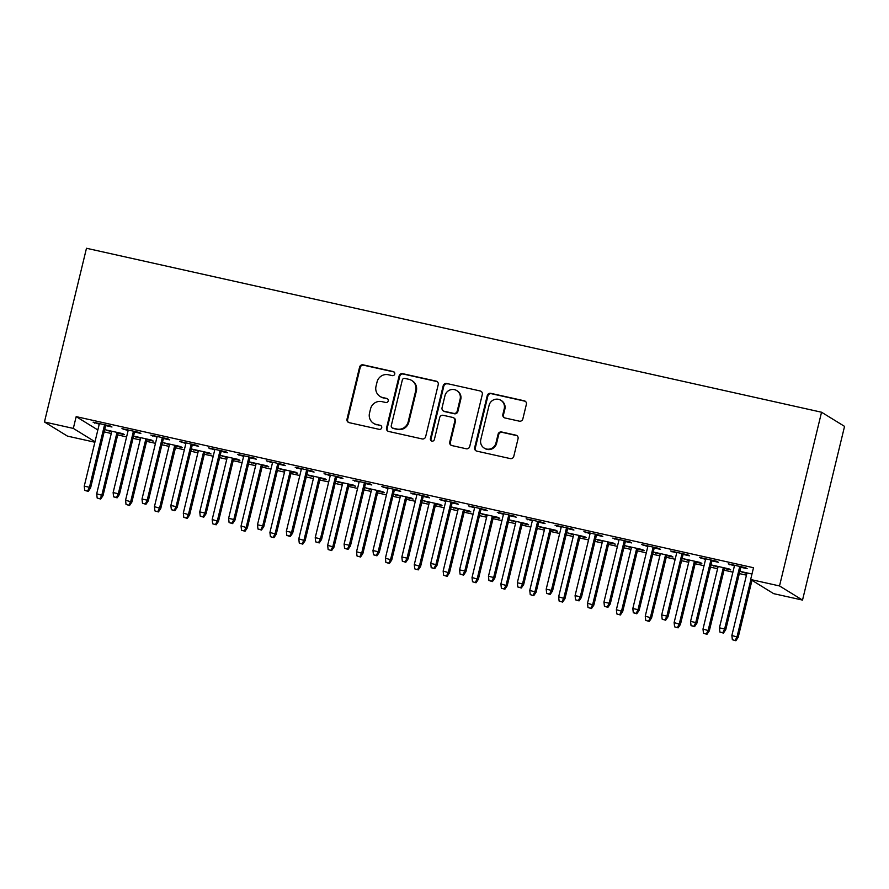 <?xml version="1.0" encoding="UTF-8"?>
<svg xmlns="http://www.w3.org/2000/svg" width="889" height="889" viewBox="0 0 889 889"><rect width="100%" height="100%" fill="white"/><g stroke="black" fill="none" stroke-linecap="round" stroke-linejoin="round"><path stroke-width="1.33" d="M394.738 374.036A2.089 2.022 -58.4 0 0 393.238 371.569L363.123 364.846A2.978 2.889 -58.4 0 0 359.589 367.113L347.01 419.13A2.978 2.889 -58.4 0 0 349.144 422.653L379.259 429.365A2.089 2.022 -58.4 0 0 380.836 425.564A2.089 2.022 -58.4 0 0 380.236 425.32L376.336 424.453A9.546 9.268 -58.4 0 1 369.502 413.185L370.557 408.84A9.546 9.268 -58.4 0 1 381.859 401.617L385.759 402.495A2.089 2.022 -58.4 0 0 387.337 398.694A2.089 2.022 -58.4 0 0 386.737 398.439L382.837 397.572A9.546 9.268 -58.4 0 1 376.014 386.304L377.058 381.97A9.546 9.268 -58.4 0 1 388.36 374.747L392.26 375.614A2.089 2.022 -58.4 0 0 394.738 374.036M394.138 372.035A2.089 2.022 -58.4 0 0 393.86 371.946L363.745 365.235A2.978 2.889 -58.4 0 0 360.212 367.49L347.632 419.508A2.978 2.889 -58.4 0 0 348.61 422.475M381.137 425.787A2.089 2.022 -58.4 0 0 380.859 425.698L376.336 424.453M387.637 398.905A2.089 2.022 -58.4 0 0 387.36 398.828L382.837 397.572M519.309 421.164A2.978 2.889 -58.4 0 0 522.843 418.908L526.377 404.306A2.978 2.889 -58.4 0 0 524.243 400.795L490.795 393.327A2.978 2.889 -58.4 0 0 487.261 395.583L474.682 447.612A2.978 2.889 -58.4 0 0 476.815 451.134L510.253 458.591A2.978 2.889 -58.4 0 0 513.786 456.335L518.054 438.699A2.978 2.889 -58.4 0 0 515.92 435.177L501.607 431.987A2.978 2.889 -58.4 0 0 498.073 434.243L495.962 442.989A7.979 7.745 -58.4 0 1 484.194 448.089A7.979 7.745 -58.4 0 1 480.793 439.611L489.083 405.362A7.979 7.745 -58.4 0 1 500.84 400.261A7.979 7.745 -58.4 0 1 504.241 408.74L502.863 414.452A2.978 2.889 -58.4 0 0 504.996 417.974L519.309 421.164M750.649 579.506L779.52 585.94L802.523 600.086L773.652 593.652L750.649 579.506L753.505 567.727L76.176 416.63L73.32 428.409L95.001 441.744M779.52 585.94L821.547 412.229L86.477 248.264L44.45 421.975L73.32 428.409M438.233 384.648A2.978 2.889 -58.4 0 0 436.099 381.125L402.661 373.669A2.978 2.889 -58.4 0 0 399.128 375.925L386.548 427.942A2.978 2.889 -58.4 0 0 388.682 431.465L422.119 438.933A2.978 2.889 -58.4 0 0 425.653 436.666L438.233 384.648M446.734 383.503L480.171 390.96A2.978 2.889 -58.4 0 1 482.305 394.483L469.725 446.5A2.978 2.889 -58.4 0 1 466.192 448.756L451.879 445.567A2.978 2.889 -58.4 0 1 449.745 442.044L454.846 420.942A2.978 2.889 -58.4 0 0 452.712 417.43L443.211 415.307A2.978 2.889 -58.4 0 0 439.688 417.563L434.365 439.533A2.089 2.022 -58.4 0 1 431.287 440.866A2.089 2.022 -58.4 0 1 430.398 438.644L443.2 385.759A2.978 2.889 -58.4 0 1 446.734 383.503L480.171 390.96M802.523 600.086L844.55 426.376L821.547 412.229M711.978 560.837L718.279 562.248L716.723 561.292L699.399 557.425L705.555 559.403M724.413 568.482L730.714 569.893L729.158 568.938L711.833 565.071L717.99 567.06M654.237 547.957L660.527 549.369L658.982 548.413L641.658 544.546L647.814 546.524M666.661 555.603L672.962 557.014L671.406 556.058L654.093 552.191L660.249 554.169M596.486 535.078L602.786 536.478L601.231 535.522L583.917 531.666L590.074 533.644M608.921 542.723L615.221 544.135L613.666 543.179L596.341 539.312L602.509 541.29M538.745 522.199L545.046 523.599L543.49 522.643L526.166 518.787L532.333 520.765M551.18 529.844L557.481 531.244L555.925 530.288L538.601 526.432L544.757 528.41M481.005 509.319L487.305 510.719L485.75 509.764L468.425 505.897L474.582 507.886M493.439 516.965L499.74 518.365L498.184 517.409L480.86 513.553L487.016 515.531M423.264 496.44L429.554 497.84L428.009 496.884L410.685 493.017L416.841 495.006M435.688 504.085L441.989 505.485L440.433 504.53L423.12 500.663L429.276 502.652M365.512 483.549L371.813 484.961L370.257 484.005L352.933 480.138L359.1 482.127M377.947 491.206L384.248 492.606L382.692 491.65L365.368 487.783L371.535 489.772M307.772 470.67L314.073 472.081L312.517 471.126L295.192 467.258L301.36 469.248M320.207 478.315L326.507 479.727L324.952 478.771L307.627 474.904L313.784 476.893M250.031 457.791L256.332 459.202L254.776 458.246L237.452 454.379L243.608 456.357M262.466 465.436L268.767 466.847L267.211 465.892L249.887 462.024L256.043 464.014M192.28 444.911L198.58 446.322L197.036 445.356L179.711 441.5L185.868 443.478M204.714 452.557L211.015 453.968L209.46 453.012L192.146 449.145L198.303 451.123M134.539 432.032L140.84 433.432L139.284 432.476L121.96 428.62L128.127 430.598M146.974 439.677L153.275 441.088L151.719 440.122L134.395 436.266L140.562 438.244M76.176 416.63L97.846 429.965M104.146 431.887L111.281 433.488M117.692 434.91L126.605 436.899M133.017 438.333L140.151 439.922M146.574 441.355L155.475 443.344M161.887 444.767L169.021 446.367M175.444 447.789L184.345 449.778M190.757 451.212L197.891 452.801M204.314 454.235L213.216 456.224M219.627 457.657L226.773 459.246M233.185 460.68L242.086 462.658M248.509 464.091L255.643 465.68M262.055 467.114L270.956 469.103M277.379 470.537L284.513 472.126M290.925 473.559L299.826 475.537M306.249 476.971L313.384 478.56M319.796 479.993L328.708 481.982M335.12 483.416L342.254 485.005M348.666 486.439L357.578 488.428M363.99 489.85L371.124 491.45M377.547 492.873L386.448 494.862M392.86 496.295L399.994 497.884M406.417 499.318L415.319 501.307M421.73 502.741L428.865 504.33M435.288 505.763L444.189 507.741M450.601 509.175L457.746 510.764M464.158 512.197L473.059 514.186M479.482 515.62L486.616 517.209M493.028 518.643L501.929 520.621M508.352 522.054L515.487 523.643M521.899 525.077L530.8 527.066M537.223 528.499L544.357 530.088M550.769 531.522L559.681 533.511M566.093 534.934L573.227 536.534M579.639 537.956L588.551 539.945M594.963 541.379L602.097 542.968M608.521 544.401L617.422 546.391M623.834 547.813L630.968 549.413M637.391 550.847L646.292 552.825M652.704 554.258L659.838 555.847M666.261 557.281L675.162 559.27M681.585 560.703L688.719 562.293M695.131 563.726L704.032 565.704M710.455 567.138L717.59 568.727M724.002 570.16L732.903 572.149M739.326 573.583L746.46 575.172M118.104 433.232L124.404 434.643L122.849 433.688L105.524 429.82L111.681 431.81M105.669 425.587L111.97 426.998L110.414 426.042L93.089 422.175L99.257 424.164M175.844 446.122L182.145 447.523L180.589 446.567L163.265 442.7L169.432 444.689M163.409 438.466L169.71 439.877L168.154 438.922L150.841 435.054L156.997 437.044M233.585 459.002L239.886 460.402L238.341 459.446L221.017 455.579L227.173 457.568M221.161 451.356L227.462 452.757L225.906 451.801L208.582 447.934L214.738 449.923M291.336 471.881L297.637 473.281L296.081 472.326L278.757 468.47L284.913 470.448M278.902 464.236L285.202 465.636L283.647 464.68L266.322 460.813L272.478 462.802M349.077 484.761L355.378 486.161L353.822 485.205L336.498 481.349L342.665 483.327M336.642 477.115L342.943 478.515L341.387 477.56L324.063 473.704L330.23 475.682M406.818 497.64L413.118 499.051L411.563 498.096L394.238 494.228L400.406 496.206M394.383 489.995L400.683 491.395L399.128 490.439L381.814 486.583L387.971 488.561M464.558 510.519L470.859 511.931L469.314 510.975L451.99 507.108L458.146 509.086M452.134 502.874L458.435 504.285L456.879 503.33L439.555 499.462L445.711 501.44M522.31 523.399L528.611 524.81L527.055 523.854L509.73 519.987L515.887 521.976M509.875 515.753L516.176 517.165L514.62 516.209L497.295 512.342L503.452 514.32M580.05 536.289L586.351 537.689L584.795 536.734L567.471 532.867L573.638 534.856M567.615 528.633L573.916 530.044L572.36 529.088L555.036 525.221L561.203 527.21M637.791 549.169L644.092 550.569L642.536 549.613L625.211 545.746L631.379 547.735M625.356 541.523L631.657 542.923L630.112 541.968L612.788 538.101L618.944 540.09M695.542 562.048L701.832 563.448L700.288 562.493L682.963 558.636L689.119 560.615M683.108 554.403L689.408 555.803L687.853 554.847L670.528 550.98L676.685 552.969M751.983 574.027L740.704 571.516L746.86 573.494M740.848 567.282L747.149 568.682L745.593 567.727L728.269 563.87L734.436 565.849M94.879 442.233L67.453 436.121L44.45 421.975M107.08 430.776L107.225 430.198M94.645 423.131L94.79 422.553M135.95 437.221L136.095 436.643M123.515 429.576L123.66 428.998M164.821 443.655L164.965 443.078M152.386 436.01L152.53 435.432M193.691 450.101L193.835 449.523M181.267 442.455L181.4 441.877M222.561 456.535L222.706 455.957M210.137 448.889L210.271 448.312M251.443 462.98L251.576 462.402M239.008 455.335L239.141 454.757M280.313 469.425L280.446 468.847M267.878 461.769L268.022 461.191M309.183 475.859L309.316 475.282M296.748 468.214L296.893 467.636M338.053 482.305L338.198 481.727M325.618 474.659L325.763 474.081M366.924 488.739L367.068 488.161M354.489 481.093L354.633 480.516M395.794 495.184L395.938 494.606M383.359 487.539L383.503 486.961M424.664 501.618L424.809 501.04M412.24 493.973L412.374 493.395M453.546 508.064L453.679 507.486M441.111 500.418L441.244 499.84M482.416 514.509L482.549 513.931M469.981 506.852L470.114 506.274M511.286 520.943L511.419 520.365M498.851 513.297L498.996 512.72M540.156 527.388L540.301 526.81M527.722 519.743L527.866 519.165M569.027 533.822L569.171 533.244M556.592 526.177L556.736 525.599M597.897 540.268L598.041 539.69M585.462 532.622L585.607 532.044M626.767 546.702L626.912 546.124M614.332 539.056L614.477 538.478M655.638 553.147L655.782 552.569M643.214 545.502L643.347 544.924M684.519 559.592L684.652 559.014M672.084 551.936L672.217 551.358M713.389 566.026L713.523 565.448M700.954 558.381L701.088 557.803M742.259 572.472L742.393 571.894M729.825 564.826L729.969 564.248M380.081 396.45L380.703 396.838A9.546 9.268 -58.4 0 0 383.459 397.961M373.58 423.331L374.202 423.709A9.546 9.268 -58.4 0 0 376.958 424.831M437.266 381.692A2.978 2.889 -58.4 0 0 436.721 381.514L403.284 374.047A2.978 2.889 -58.4 0 0 399.75 376.314L387.171 428.331A2.978 2.889 -58.4 0 0 388.137 431.287M404.795 378.414A2.089 2.022 -58.4 0 0 402.328 379.992L391.282 425.653A2.089 2.022 -58.4 0 0 392.771 428.12L396.883 429.031A9.546 9.268 -58.4 0 0 408.184 421.808L415.741 390.593A9.546 9.268 -58.4 0 0 408.907 379.325L404.795 378.414M392.171 427.876L392.794 428.254A2.089 2.022 -58.4 0 0 393.394 428.498L392.771 428.12M411.674 380.448L412.296 380.825A9.546 9.268 -58.4 0 1 416.363 390.982L408.807 422.197A9.546 9.268 -58.4 0 1 397.505 429.42L393.394 428.498M453.568 417.774L454.19 418.152A2.978 2.889 -58.4 0 1 455.468 421.33L450.367 442.422A2.978 2.889 -58.4 0 0 451.334 445.389M447.356 383.881A2.978 2.889 -58.4 0 0 443.822 386.137L431.021 439.022A2.089 2.022 -58.4 0 0 431.621 441.022M460.135 399.061A7.979 7.745 -58.4 0 0 456.735 390.571A7.979 7.745 -58.4 0 0 444.978 395.672L442.055 407.74A2.978 2.889 -58.4 0 0 444.2 411.263L453.69 413.374A2.978 2.889 -58.4 0 0 457.224 411.118L460.135 399.061L460.758 399.439A7.979 7.745 -58.4 0 0 457.357 390.949L456.735 390.571M443.333 410.907L443.955 411.296A2.978 2.889 -58.4 0 0 444.811 411.64L444.2 411.263M460.758 399.439L457.846 411.507A2.978 2.889 -58.4 0 1 454.312 413.763L444.811 411.64M500.84 400.261L501.463 400.639A7.979 7.745 -58.4 0 1 504.863 409.129L503.485 414.83A2.978 2.889 -58.4 0 0 504.463 417.797M484.194 448.089L484.816 448.478A7.979 7.745 -58.4 0 0 496.584 443.367L495.962 442.989M517.076 435.743A2.978 2.889 -58.4 0 0 516.542 435.566L502.229 432.365A2.978 2.889 -58.4 0 0 498.696 434.632L496.584 443.367M525.399 401.35A2.978 2.889 -58.4 0 0 524.854 401.172L491.417 393.716A2.978 2.889 -58.4 0 0 487.883 395.972L475.304 447.989A2.978 2.889 -58.4 0 0 476.271 450.945M97.168 498.029L100.679 499.051L97.168 498.029L96.69 493.784L103.013 495.629L118.237 432.654M100.057 498.662L101.891 494.94L117.026 432.387M96.69 493.784L111.825 431.232M103.013 495.629L100.679 499.051M87.622 491.017L84.733 490.372L88.244 491.406L87.622 491.017L89.456 487.294L84.255 486.139L99.39 423.586M104.591 424.742L89.456 487.294L90.578 487.983L105.813 425.009M88.244 491.406L90.578 487.983M84.255 486.139L84.733 490.372M126.038 504.463L129.55 505.485L126.038 504.463L125.56 500.229L131.883 502.074L147.118 439.099M128.927 505.108L130.761 501.385L145.896 438.833M125.56 500.229L140.695 437.666M131.883 502.074L129.55 505.485M154.908 510.908L158.42 511.931L154.908 510.908L154.43 506.663L160.753 508.519L175.989 445.545M157.798 511.553L159.631 507.83L174.766 445.267M154.43 506.663L169.566 444.111M160.753 508.519L158.42 511.931M116.492 497.462L113.603 496.818L117.115 497.84L116.492 497.462L118.326 493.739L113.125 492.584L128.26 430.02M133.461 431.176L118.326 493.739L119.448 494.428L134.684 431.454M117.115 497.84L119.448 494.428M113.125 492.584L113.603 496.818M145.363 503.896L142.484 503.263L145.985 504.285L145.363 503.896L147.196 500.174L142.007 499.018L157.142 436.466M162.331 437.621L147.196 500.174L148.319 500.863L163.554 437.888M145.985 504.285L148.319 500.863M142.007 499.018L142.484 503.263M183.79 517.342L187.29 518.376L183.79 517.342L183.312 513.109L189.624 514.953L204.859 451.979M186.668 517.987L188.501 514.264L203.637 451.712M183.312 513.109L198.436 450.545M189.624 514.953L187.29 518.376M212.66 523.788L216.16 524.81L212.66 523.788L212.182 519.543L218.494 521.399L233.729 458.424M215.538 524.432L217.372 520.71L232.507 458.146M212.182 519.543L227.317 456.99M218.494 521.399L216.16 524.81M174.233 510.342L171.355 509.697L174.855 510.719L174.233 510.342L176.066 506.619L170.877 505.463L186.012 442.9M191.202 444.067L176.066 506.619L177.189 507.308L192.424 444.333M174.855 510.719L177.189 507.308M170.877 505.463L171.355 509.697M203.114 516.787L200.225 516.142L203.737 517.165L203.114 516.787L204.948 513.064L199.747 511.897L214.882 449.345M220.072 450.501L204.948 513.064L206.059 513.753L221.294 450.779M203.737 517.165L206.059 513.753M199.747 511.897L200.225 516.142M241.53 530.222L245.042 531.255L241.53 530.222L241.052 525.988L247.364 527.833L262.599 464.858M244.419 530.866L246.242 527.144L261.377 464.591M241.052 525.988L256.188 463.425M247.364 527.833L245.042 531.255M231.985 523.221L229.095 522.576L232.607 523.61L231.985 523.221L233.818 519.498L228.617 518.343L243.753 455.779M248.953 456.946L233.818 519.498L234.929 520.187L250.165 457.213M232.607 523.61L234.929 520.187M228.617 518.343L229.095 522.576M270.4 536.667L273.912 537.689L270.4 536.667L269.923 532.433L276.235 534.278L291.47 471.303M273.29 537.312L275.123 533.589L290.259 471.026M269.923 532.433L285.058 469.87M276.235 534.278L273.912 537.689M260.855 529.666L257.966 529.022L261.477 530.044L260.855 529.666L262.688 525.944L257.488 524.777L272.623 462.224M277.824 463.38L262.688 525.944L263.8 526.632L279.035 463.658M261.477 530.044L263.8 526.632M257.488 524.777L257.966 529.022M299.271 543.112L302.782 544.135L299.271 543.112L298.793 538.867L305.105 540.712L320.34 477.737M302.16 543.746L303.994 540.023L319.129 477.471M298.793 538.867L313.928 476.315M305.105 540.712L302.782 544.135M289.725 536.1L286.836 535.456L290.347 536.489L289.725 536.1L291.559 532.378L286.358 531.222L301.493 468.659M306.694 469.825L291.559 532.378L292.681 533.067L307.916 470.092M290.347 536.489L292.681 533.067M286.358 531.222L286.836 535.456M328.141 549.546L331.653 550.569L328.141 549.546L327.663 545.313L333.986 547.157L349.221 484.183M331.03 550.191L332.864 546.468L347.999 483.916M327.663 545.313L342.798 482.749M333.986 547.157L331.653 550.569M318.595 542.546L315.706 541.901L319.218 542.923L318.595 542.546L320.429 538.823L315.228 537.667L330.364 475.104M335.564 476.26L320.429 538.823L321.551 539.512L336.787 476.537M319.218 542.923L321.551 539.512M315.228 537.667L315.706 541.901M357.011 555.992L360.523 557.014L357.011 555.992L356.533 551.747L362.856 553.603L378.092 490.628M359.901 556.636L361.734 552.914L376.869 490.35M356.533 551.747L371.669 489.194M362.856 553.603L360.523 557.014M347.466 548.98L344.576 548.346L348.088 549.369L347.466 548.98L349.299 545.257L344.099 544.101L359.234 481.549M364.434 482.705L349.299 545.257L350.422 545.946L365.657 482.971M348.088 549.369L350.422 545.946M344.099 544.101L344.576 548.346M385.882 562.426L389.393 563.459L385.882 562.426L385.404 558.192L391.727 560.037L406.962 497.062M388.771 563.07L390.604 559.348L405.74 496.795M385.404 558.192L400.539 495.629M391.727 560.037L389.393 563.459M376.336 555.425L373.458 554.78L376.958 555.803L376.336 555.425L378.169 551.702L372.98 550.547L388.115 487.983M393.305 489.15L378.169 551.702L379.292 552.391L394.527 489.417M376.958 555.803L379.292 552.391M372.98 550.547L373.458 554.78M414.763 568.871L418.263 569.893L414.763 568.871L414.285 564.626L420.597 566.482L435.832 503.507M417.641 569.516L419.475 565.793L434.61 503.23M414.285 564.626L429.409 502.074M420.597 566.482L418.263 569.893M405.217 561.87L402.328 561.226L405.829 562.248L405.217 561.87L407.04 558.148L401.85 556.981L416.985 494.428M422.175 495.584L407.04 558.148L408.162 558.837L423.397 495.862M405.829 562.248L408.162 558.837M401.85 556.981L402.328 561.226M443.633 575.305L447.134 576.339L443.633 575.305L443.155 571.071L449.467 572.916L464.703 509.942M446.511 575.95L448.345 572.227L463.48 509.675M443.155 571.071L458.291 508.508M449.467 572.916L447.134 576.339M434.088 568.304L431.198 567.66L434.71 568.693L434.088 568.304L435.921 564.582L430.721 563.426L445.856 500.863M451.045 502.029L435.921 564.582L437.032 565.271L452.268 502.296M434.71 568.693L437.032 565.271M430.721 563.426L431.198 567.66M472.504 581.75L476.015 582.773L472.504 581.75L472.026 577.517L478.338 579.361L493.573 516.387M475.393 582.395L477.226 578.672L492.35 516.109M472.026 577.517L487.161 514.953M478.338 579.361L476.015 582.773M462.958 574.75L460.069 574.105L463.58 575.127L462.958 574.75L464.791 571.027L459.591 569.86L474.726 507.308M479.927 508.464L464.791 571.027L465.903 571.716L481.138 508.741M463.58 575.127L465.903 571.716M459.591 569.86L460.069 574.105M501.374 588.185L504.885 589.218L501.374 588.185L500.896 583.951L507.208 585.795L522.443 522.821M504.263 588.829L506.097 585.106L521.232 522.554M500.896 583.951L516.031 521.399M507.208 585.795L504.885 589.218M491.828 581.184L488.939 580.539L492.45 581.573L491.828 581.184L493.662 577.461L488.461 576.305L503.596 513.742M508.797 514.909L493.662 577.461L494.784 578.15L510.008 515.176M492.45 581.573L494.784 578.15M488.461 576.305L488.939 580.539M530.244 594.63L533.756 595.652L530.244 594.63L529.766 590.396L536.078 592.241L551.313 529.266M533.133 595.274L534.967 591.552L550.102 528.988M529.766 590.396L544.901 527.833M536.078 592.241L533.756 595.652M520.698 587.629L517.809 586.984L521.321 588.007L520.698 587.629L522.532 583.906L517.331 582.751L532.467 520.187M537.667 521.343L522.532 583.906L523.654 584.595L538.89 521.621M521.321 588.007L523.654 584.595M517.331 582.751L517.809 586.984M559.114 601.075L562.626 602.097L559.114 601.075L558.636 596.83L564.96 598.675L580.195 535.711M562.004 601.72L563.837 597.997L578.972 535.434M558.636 596.83L573.772 534.278M564.96 598.675L562.626 602.097M549.569 594.063L546.679 593.419L550.191 594.452L549.569 594.063L551.402 590.34L546.202 589.185L561.337 526.632M566.537 527.788L551.402 590.34L552.525 591.029L567.76 528.055M550.191 594.452L552.525 591.029M546.202 589.185L546.679 593.419M587.985 607.509L591.496 608.543L587.985 607.509L587.507 603.275L593.83 605.12L609.065 542.146M590.874 608.154L592.707 604.431L607.843 541.879M587.507 603.275L602.642 540.712M593.83 605.12L591.496 608.543M578.439 600.508L575.561 599.864L579.061 600.886L578.439 600.508L580.273 596.786L575.083 595.63L590.207 533.067M595.408 534.222L580.273 596.786L581.395 597.475L596.63 534.5M579.061 600.886L581.395 597.475M575.083 595.63L575.561 599.864M616.855 613.955L620.366 614.977L616.855 613.955L616.377 609.71L622.7 611.565L637.935 548.591M619.744 614.599L621.578 610.876L636.713 548.313M616.377 609.71L631.512 547.157M622.7 611.565L620.366 614.977M607.309 606.954L604.431 606.309L607.932 607.331L607.309 606.954L609.143 603.231L603.953 602.064L619.088 539.512M624.278 540.668L609.143 603.231L610.265 603.909L625.5 540.945M607.932 607.331L610.265 603.909M603.953 602.064L604.431 606.309M645.736 620.389L649.237 621.422L645.736 620.389L645.258 616.155L651.57 617.999L666.806 555.025M648.614 621.033L650.448 617.31L665.583 554.758M645.258 616.155L660.394 553.591M651.57 617.999L649.237 621.422M636.191 613.388L633.301 612.743L636.813 613.777L636.191 613.388L638.013 609.665L632.824 608.509L647.959 545.946M653.148 547.113L638.013 609.665L639.135 610.354L654.371 547.38M636.813 613.777L639.135 610.354M632.824 608.509L633.301 612.743M674.607 626.834L678.107 627.856L674.607 626.834L674.129 622.6L680.441 624.445L695.676 561.47M677.496 627.478L679.318 623.756L694.453 561.192M674.129 622.6L689.264 560.037M680.441 624.445L678.107 627.856M665.061 619.833L662.172 619.189L665.683 620.211L665.061 619.833L666.894 616.11L661.694 614.944L676.829 552.391M682.03 553.547L666.894 616.11L668.006 616.799L683.241 553.825M665.683 620.211L668.006 616.799M661.694 614.944L662.172 619.189M703.477 633.268L706.988 634.302L703.477 633.268L702.999 629.034L709.311 630.879L724.546 567.904M706.366 633.913L708.2 630.19L723.324 567.638M702.999 629.034L718.134 566.482M709.311 630.879L706.988 634.302M693.931 626.267L691.042 625.623L694.553 626.656L693.931 626.267L695.765 622.544L690.564 621.389L705.699 558.825M710.9 559.992L695.765 622.544L696.876 623.233L712.111 560.259M694.553 626.656L696.876 623.233M690.564 621.389L691.042 625.623M732.347 639.713L735.859 640.736L732.347 639.713L731.869 635.479L738.181 637.324L751.972 580.317M735.236 640.358L737.07 636.635L750.861 579.628M731.869 635.479L747.004 572.916M738.181 637.324L735.859 640.736M722.801 632.712L719.912 632.068L723.424 633.09L722.801 632.712L724.635 628.99L719.434 627.823L734.57 565.271M739.77 566.426L724.635 628.99L725.757 629.679L740.993 566.704M723.424 633.09L725.757 629.679M719.434 627.823L719.912 632.068M393.86 371.946L393.238 371.569M380.859 425.698L380.236 425.32M387.36 398.828L386.737 398.439M347.632 419.508L347.01 419.13M360.212 367.49L359.589 367.113M363.745 365.235L363.123 364.846M387.171 428.331L386.548 427.942M399.75 376.314L399.128 375.925M403.284 374.047L402.661 373.669M436.721 381.514L436.099 381.125M397.505 429.42L396.883 429.031M408.807 422.197L408.184 421.808M416.363 390.982L415.741 390.593M450.367 442.422L449.745 442.044M455.468 421.33L454.846 420.942M431.021 439.022L430.398 438.644M443.822 386.137L443.2 385.759M454.312 413.763L453.69 413.374M457.846 411.507L457.224 411.118M503.485 414.83L502.863 414.452M504.863 409.129L504.241 408.74M498.696 434.632L498.073 434.243M502.229 432.365L501.607 431.987M516.542 435.566L515.92 435.177M475.304 447.989L474.682 447.612M487.883 395.972L487.261 395.583M491.417 393.716L490.795 393.327M524.854 401.172L524.243 400.795"/></g></svg>
